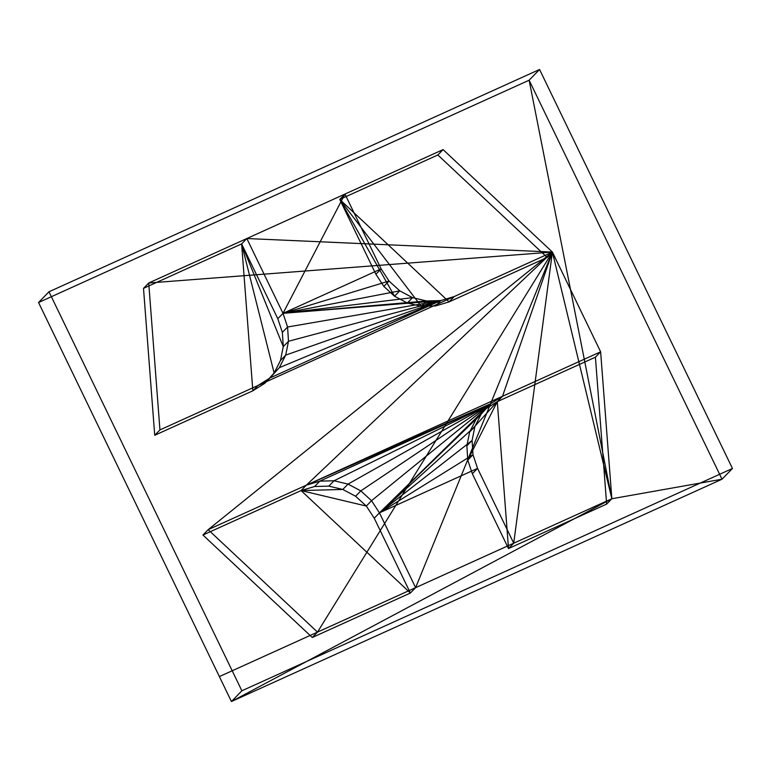 <?xml version="1.0" encoding="UTF-8"?>
<svg xmlns="http://www.w3.org/2000/svg" width="771" height="771" viewBox="0 0 771 771"><rect width="100%" height="100%" fill="white"/><g stroke="black" fill="none" stroke-linecap="round" stroke-linejoin="round"><path stroke-width="1.16" d="M440.771 300.584L454.292 296.527L258.054 385.452L269.937 377.992L440.771 300.584L269.937 377.992L279.353 367.651L440.771 300.584L279.353 367.651L285.684 355.123L440.771 300.584L285.684 355.123L288.489 341.264L440.771 300.584L288.489 341.264L287.573 327.01L440.771 300.584L287.573 327.01L283.005 313.344L440.771 300.584L283.005 313.344L426.527 300.96L440.771 300.584L426.527 300.96L283.005 313.344L412.533 297.635L426.527 300.96L412.533 297.635L283.005 313.344L399.744 290.84L412.533 297.635L399.744 290.84L283.005 313.344L389.027 281.03L399.744 290.84L389.027 281.03L283.005 313.344L381.125 268.886L389.027 281.03L381.125 268.886L283.005 313.344L344.955 194.07L381.125 268.886L344.955 194.07L283.005 313.344L246.836 238.528L443.074 149.603L246.836 238.528L443.074 149.603L246.836 238.528L552.402 252.069L443.074 149.603L437.851 154.971L339.741 199.429L344.955 194.07L339.741 199.429L375.901 274.245L381.125 268.886L375.901 274.245L383.813 286.398L389.027 281.03L383.813 286.398L394.53 296.209L399.744 290.84L394.53 296.209L407.319 303.003L412.533 297.635L407.319 303.003L421.313 306.328L426.527 300.96L421.313 306.328L435.557 305.942L440.771 300.584L435.557 305.942L449.069 301.895L454.292 296.527L552.402 252.069L246.836 238.528L148.726 282.996L552.402 252.069L148.726 282.996L159.944 429.91L552.402 252.069L159.944 429.91L552.402 252.069L258.054 385.452L552.402 252.069L454.292 296.527L440.771 300.584M611.846 498.741L231.435 701.523L38.55 302.521L529.128 80.213L611.846 498.741L529.128 80.213L722.013 479.215L611.846 498.741L722.013 479.215L231.435 701.523L611.846 498.741L219.378 676.581L611.846 498.741L552.402 252.069L208.16 529.667L552.402 252.069L208.16 529.667L317.498 632.124L552.402 252.069L317.498 632.124L415.617 587.656L379.448 512.85L477.567 468.382L513.727 543.198L415.617 587.656L552.402 252.069L415.617 587.656L513.727 543.198L552.402 252.069L513.727 543.198L611.846 498.741L552.402 252.069L611.846 498.741L600.628 351.817L552.402 252.069L611.846 498.741L513.727 543.198L477.567 468.382L379.448 512.85L472.999 454.717L477.567 468.382L472.999 454.717L379.448 512.85L472.083 440.472L472.999 454.717L472.083 440.472L379.448 512.85L474.878 426.604L472.083 440.472L474.878 426.604L379.448 512.85L481.21 414.075L474.878 426.604L481.21 414.075L379.448 512.85L490.635 403.734L481.21 414.075L490.635 403.734L379.448 512.85L371.535 500.697L490.635 403.734L371.535 500.697L360.818 490.886L490.635 403.734L360.818 490.886L348.029 484.092L490.635 403.734L348.029 484.092L334.036 480.767L490.635 403.734L334.036 480.767L319.801 481.143L490.635 403.734L319.801 481.143L306.28 485.2L490.635 403.734L306.28 485.2L502.509 396.275L490.635 403.734L502.509 396.275L552.402 252.069L600.628 351.817L306.28 485.2L552.402 252.069L502.509 396.275L600.628 351.817L595.405 357.185L497.295 401.643L502.509 396.275L497.295 401.643L485.422 409.093L490.635 403.734L475.996 419.443L481.21 414.075L475.996 419.443L469.664 431.972L474.878 426.604L469.664 431.972L466.86 445.831L472.083 440.472L466.86 445.831L467.775 460.085L472.999 454.717L467.775 460.085L472.344 473.751L477.567 468.382L472.344 473.751L508.513 548.567L513.727 543.198L508.513 548.567L606.632 504.099L611.846 498.741L606.632 504.099L595.405 357.185L600.628 351.817L611.846 498.741M552.402 252.069L306.28 485.2L208.16 529.667L552.402 252.069L454.292 296.527L449.069 301.895L547.188 257.427L552.402 252.069L547.188 257.427L437.851 154.971L443.074 149.603L552.402 252.069M539.565 69.477L732.45 468.479L722.013 479.215L529.128 80.213L539.565 69.477L529.128 80.213L38.55 302.521L231.435 701.523L722.013 479.215L732.45 468.479L241.872 690.787L231.435 701.523L241.872 690.787L48.987 291.785L38.55 302.521L48.987 291.785L539.565 69.477L48.987 291.785L241.872 690.787L732.45 468.479L539.565 69.477M339.741 199.429L437.851 154.971L547.188 257.427L449.069 301.895L339.741 199.429L449.069 301.895L435.557 305.942L421.313 306.328L339.741 199.429L421.313 306.328L407.319 303.003L394.53 296.209L339.741 199.429L394.53 296.209L383.813 286.398L375.901 274.245L339.741 199.429M497.295 401.643L595.405 357.185L606.632 504.099L508.513 548.567L497.295 401.643L508.513 548.567L472.344 473.751L467.775 460.085L497.295 401.643L467.775 460.085L466.86 445.831L469.664 431.972L497.295 401.643L469.664 431.972L475.996 419.443L485.422 409.093L497.295 401.643M374.234 518.208L366.321 506.055L371.535 500.697L379.448 512.85L374.234 518.208L379.448 512.85L415.617 587.656L317.498 632.124L208.16 529.667L306.28 485.2L319.801 481.143L334.036 480.767L348.029 484.092L360.818 490.886L371.535 500.697L366.321 506.055L355.604 496.254L360.818 490.886L355.604 496.254L342.816 489.45L348.029 484.092L342.816 489.45L328.822 486.135L334.036 480.767L328.822 486.135L314.578 486.511L319.801 481.143L314.578 486.511L301.066 490.568L306.28 485.2L301.066 490.568L202.946 535.026L208.16 529.667L202.946 535.026L312.284 637.482L317.498 632.124L312.284 637.482L410.394 593.024L415.617 587.656L410.394 593.024L374.234 518.208L410.394 593.024L301.066 490.568L314.578 486.511L328.822 486.135L342.816 489.45L301.066 490.568L342.816 489.45L355.604 496.254L366.321 506.055L301.066 490.568L366.321 506.055L374.234 518.208M301.066 490.568L410.394 593.024L312.284 637.482L202.946 535.026L301.066 490.568M277.791 318.712L241.622 243.896L246.836 238.528L283.005 313.344L277.791 318.712L283.005 313.344L287.573 327.01L288.489 341.264L285.684 355.123L279.353 367.651L269.937 377.992L258.054 385.452L159.944 429.91L148.726 282.996L246.836 238.528L241.622 243.896L143.502 288.354L148.726 282.996L143.502 288.354L154.72 435.278L159.944 429.91L154.72 435.278L252.84 390.81L258.054 385.452L252.84 390.81L264.713 383.36L269.937 377.992L279.353 367.651L274.139 373.019L280.471 360.491L285.684 355.123L280.471 360.491L283.265 346.622L288.489 341.264L283.265 346.622L282.359 332.378L287.573 327.01L282.359 332.378L277.791 318.712L282.359 332.378L283.265 346.622L241.622 243.896L277.791 318.712M241.622 243.896L283.265 346.622L280.471 360.491L274.139 373.019L241.622 243.896L274.139 373.019L264.713 383.36L252.84 390.81L241.622 243.896L252.84 390.81L154.72 435.278L143.502 288.354L241.622 243.896"/></g></svg>
